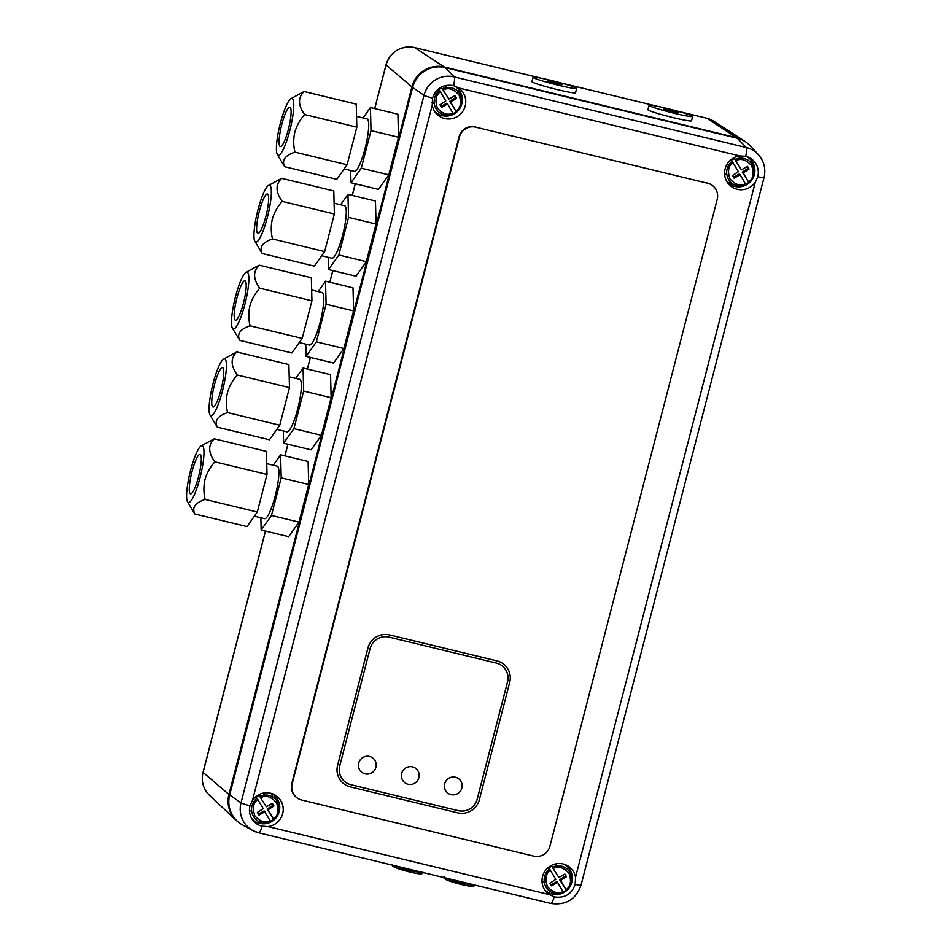 <?xml version="1.0" encoding="UTF-8"?>
<svg xmlns="http://www.w3.org/2000/svg" width="951" height="951" viewBox="0 0 951 951"><rect width="100%" height="100%" fill="white"/><g stroke="black" fill="none" stroke-linecap="round" stroke-linejoin="round"><path stroke-width="1.43" d="M440.016 88.776A10.794 10.568 -52.1 0 1 439.671 88.003M571.301 875.407L571.729 873.791M555.265 894.534A24.298 23.787 127.9 0 0 557.179 893.75M754.084 168.493A24.298 23.787 127.9 0 0 754.393 166.484M238.475 822.235A26.997 26.426 -52.1 0 1 228.929 794.43L203.074 772.426M374.753 108.592L386.035 64.977L411.926 86.85L228.929 794.43M411.926 86.85A26.997 26.426 -52.1 0 1 444.438 67.045L414.588 47.574L541.713 78.315M677.362 111.112L706.724 118.221L736.573 137.681L444.438 67.045M736.573 137.681A26.997 26.426 -52.1 0 1 746.797 142.721M745.703 156.285A17.094 16.738 -52.1 0 1 757.757 176.72L755.296 182.188L575.521 877.298A17.094 16.738 127.9 0 0 544.982 871.14A17.094 16.738 127.9 0 0 549.238 894.57L267.968 826.562A17.094 16.738 127.9 0 0 270.583 793.217A17.094 16.738 127.9 0 0 252.479 800.314L432.241 105.204A17.094 16.738 127.9 0 0 464.207 108.818A17.094 16.738 127.9 0 0 458.537 87.92L739.807 155.94L745.703 156.285A8.999 1.688 -76.4 0 0 746.297 147.536L454.162 76.888A8.999 1.688 103.6 0 1 453.568 85.649L458.537 87.92M739.807 155.94A17.094 16.738 127.9 0 0 737.18 189.273A17.094 16.738 127.9 0 0 755.296 182.188M726.861 181.617A16.203 15.858 127.9 0 0 749.079 182.984L743.23 172.856L749.055 169.052L747.486 166.389L741.435 169.813L734.303 158.591L741.435 169.813M753.406 177.266A16.203 15.858 127.9 0 0 746.452 156.487M575.521 877.298L575.189 884.394C571.634 894.166 564.775 898.35 554.611 896.948L549.238 894.57M544.305 889.292A16.203 15.858 127.9 0 0 566.523 890.659L560.662 880.543L566.487 876.727L564.918 874.064L558.867 877.5L551.735 866.278L558.867 877.5M570.838 884.953A16.203 15.858 127.9 0 0 563.895 864.162M432.241 105.204L432.539 98.072C436.093 88.3 442.952 84.116 453.14 85.542L453.568 85.649M434.298 110.875A16.203 15.858 127.9 0 0 456.516 112.23L450.655 102.114L456.492 98.31L454.911 95.647L448.86 99.07L441.74 87.849L448.86 99.07M460.843 106.524A16.203 15.858 127.9 0 0 453.889 85.733M267.968 826.562L262.048 826.205A17.094 16.738 -52.1 0 1 249.994 805.759L252.479 800.314M251.73 818.549A16.203 15.858 127.9 0 0 273.959 819.917L268.099 809.8L273.924 805.984L272.355 803.322L266.304 806.757L259.171 795.535L266.304 806.757M278.274 814.211A16.203 15.858 127.9 0 0 271.332 793.419M750.28 145.872A26.997 26.426 127.9 0 0 737.298 138.252L746.297 147.536A25.035 24.512 127.9 0 1 758.327 154.597L750.28 145.872M432.539 98.072A8.999 0.749 -165.5 0 1 424.003 95.266A25.035 24.512 127.9 0 1 454.162 76.888L445.163 67.604A26.997 26.426 127.9 0 0 412.651 87.421L424.003 95.266L241.007 802.846L229.666 795L412.651 87.421M229.666 795A26.997 26.426 127.9 0 0 242.374 824.838L252.8 830.52A25.035 24.512 127.9 0 0 258.672 832.779A8.999 1.688 103.6 0 0 258.755 832.814A8.999 1.688 103.6 0 0 262.048 826.205M272.782 797.033A17.998 17.617 127.9 0 0 271.641 793.586M727.194 181.974A15.299 14.978 -52.1 0 1 733.471 186.016M461.425 97.394L461.841 95.789M251.718 811.346A10.794 10.568 -52.1 0 1 249.435 810.204M262.69 793.229A10.794 10.568 -52.1 0 1 264.342 795.155M726.837 174.402A10.794 10.568 -52.1 0 1 724.579 173.272M737.821 156.297A10.794 10.568 -52.1 0 1 739.462 158.223M445.163 67.604L737.298 138.252M564.787 891.955A26.997 26.426 127.9 0 0 566.297 890.528M544.281 882.088A10.794 10.568 -52.1 0 1 542.011 880.959M555.253 863.972A10.794 10.568 -52.1 0 1 556.906 865.897M434.274 103.659A10.794 10.568 -52.1 0 1 432.004 102.53M445.246 85.542A10.794 10.568 -52.1 0 1 446.899 87.468M454.53 95.861L456.492 98.31M455.541 97.573L449.716 101.377L450.655 102.114M449.716 101.377L456.052 111.243C460.653 108.093 461.663 102.649 459.071 94.922C453.579 88.954 448.385 87.29 443.475 89.941M445.805 100.937L439.968 104.753L441.537 107.415L447.6 103.98L453.449 114.108A14.075 13.778 -52.1 0 1 439.528 90.5L445.805 100.937M447.6 103.98L446.649 103.243L440.979 106.464M440.408 91.807C435.808 94.957 434.797 100.402 437.389 108.129C442.881 114.096 448.076 115.76 452.985 113.11L453.449 114.108L442.37 114.239M439.255 90.714L438.673 89.715L439.528 90.5M455.898 111.861A14.313 14.015 -52.1 0 1 453.235 113.549M438.673 89.715A14.313 14.015 -52.1 0 1 441.74 87.849M442.595 88.633A14.075 13.778 -52.1 0 1 456.539 112.218C462.65 106.381 463.506 99.879 459.131 92.746M564.537 874.278L566.487 876.727M565.548 875.99L559.723 879.806L560.662 880.543M559.723 879.806L566.047 889.672C570.659 886.522 571.67 881.078 569.067 873.351C563.586 867.383 558.392 865.719 553.482 868.37M555.8 879.366L549.975 883.17L551.544 885.833L557.595 882.409L563.456 892.525A14.075 13.778 -52.1 0 1 549.535 868.917L555.8 879.366M557.595 882.409L556.656 881.672L550.986 884.882M550.415 870.236C545.803 873.387 544.804 878.831 547.396 886.558C552.876 892.525 558.071 894.19 562.98 891.539L563.456 892.525L552.376 892.656M549.262 869.143L548.668 868.144L549.535 868.917M565.904 890.291A14.313 14.015 -52.1 0 1 563.23 891.979M548.668 868.144A14.313 14.015 -52.1 0 1 551.735 866.278M552.59 867.05A14.075 13.778 -52.1 0 1 566.546 890.647C572.645 884.799 573.512 878.308 569.126 871.175M747.094 166.603L749.055 169.052M748.104 168.315L742.279 172.119L743.23 172.856M742.279 172.119L748.615 181.986C753.216 178.836 754.226 173.391 751.635 165.664C746.155 159.697 740.948 158.044 736.038 160.683M738.368 171.679L732.532 175.495L734.113 178.158L740.163 174.722L746.024 184.851A14.075 13.778 -52.1 0 1 732.092 161.242L738.368 171.679M740.163 174.722L739.212 173.985L733.542 177.207M732.983 162.55C728.371 165.712 727.36 171.144 729.952 178.871C735.444 184.839 740.639 186.503 745.548 183.864L746.024 184.851M731.818 161.456L731.236 160.457L732.092 161.242M748.473 182.604A14.313 14.015 -52.1 0 1 745.798 184.292M731.236 160.457A14.313 14.015 -52.1 0 1 734.303 158.591M735.159 159.376A14.075 13.778 -52.1 0 1 749.103 182.961M258.422 814.139L264.093 810.93L270.892 821.783A14.075 13.778 -52.1 0 1 256.96 798.174L263.237 808.623L257.412 812.427L258.981 815.09L265.032 811.667M257.852 799.494C253.239 802.644 252.229 808.088 254.832 815.815C260.312 821.783 265.507 823.435 270.417 820.796L270.892 821.783L259.801 821.914M256.699 798.4L256.104 797.402L256.96 798.174M271.974 803.536L273.924 805.984M260.027 796.308A14.075 13.778 -52.1 0 1 273.983 819.905M272.985 805.247L267.16 809.063L273.484 818.93C278.096 815.768 279.095 810.335 276.503 802.608C271.023 796.641 265.828 794.977 260.919 797.616M267.16 809.063L268.099 809.8M256.104 797.402A14.313 14.015 -52.1 0 1 259.171 795.535M273.341 819.548A14.313 14.015 -52.1 0 1 270.666 821.236M344.167 168.921L354.354 171.382A26.997 5.052 -76.4 0 0 365.053 148.534A26.997 5.052 -76.4 0 0 367.05 118.911L356.554 116.367M289.805 130.537A29.243 5.468 103.6 0 1 277.335 154.526A29.243 5.468 103.6 0 1 280.379 123.178A29.243 5.468 103.6 0 1 290.828 98.714A29.243 5.468 103.6 0 1 289.805 130.537M277.335 154.526L284.646 166.698C281.555 160.315 284.991 155.465 294.953 152.148C293.36 145.515 293.312 138.846 294.834 132.141C296.748 125.544 300.029 119.683 304.677 114.548C297.984 105.371 297.794 97.691 304.094 91.51L290.828 98.714M288.355 129.407A20.244 3.78 -76.4 0 0 289.853 107.178A20.244 3.78 -76.4 0 0 281.829 124.319A20.244 3.78 -76.4 0 0 280.331 146.537A20.244 3.78 -76.4 0 0 288.355 129.407M304.094 91.51L356.245 104.123L356.827 127.161L304.677 114.548M356.827 127.161L347.103 164.761L294.953 152.148M347.103 164.761L336.809 179.311L284.646 166.698M350.669 170.491L350.978 182.735L361.285 168.184L371.009 130.596L370.426 107.546L363.068 117.948M361.285 168.184L388.781 174.829L378.474 189.392L350.978 182.735M388.781 174.829L398.505 137.241L371.009 130.596M398.505 137.241L397.922 114.203L370.426 107.546M321.711 255.736L331.911 258.208A26.997 5.052 -76.4 0 0 342.61 235.361A26.997 5.052 -76.4 0 0 344.595 205.725L334.11 203.193M328.226 257.317L328.535 269.561L338.829 254.999L348.553 217.41L347.971 194.373L340.613 204.762M338.829 254.999L366.325 261.656L356.019 276.206L328.535 269.561M366.325 261.656L376.049 224.056L348.553 217.41M376.049 224.056L375.467 201.018L347.971 194.373M267.362 217.363A29.243 5.468 103.6 0 1 254.88 241.34A29.243 5.468 103.6 0 1 257.923 210.005A29.243 5.468 103.6 0 1 268.372 185.528A29.243 5.468 103.6 0 1 267.362 217.363M254.88 241.34L262.203 253.513C259.1 247.141 262.535 242.291 272.497 238.963C270.904 232.329 270.857 225.66 272.378 218.968C274.304 212.37 277.585 206.498 282.221 201.374C275.528 192.185 275.338 184.506 281.639 178.336L268.372 185.528M265.9 216.222A20.244 3.78 -76.4 0 0 267.397 194.004A20.244 3.78 -76.4 0 0 259.373 211.134A20.244 3.78 -76.4 0 0 257.887 233.364A20.244 3.78 -76.4 0 0 265.9 216.222M281.639 178.336L333.801 190.937L334.372 213.987L324.66 251.575L314.353 266.125L262.203 253.513M324.66 251.575L272.497 238.963M334.372 213.987L282.221 201.374M299.256 342.562L309.455 345.023A26.997 5.052 -76.4 0 0 320.154 322.175A26.997 5.052 -76.4 0 0 322.139 292.539L311.655 290.007M305.77 344.131L306.079 356.375L316.374 341.825L326.098 304.225L325.515 281.187L318.169 291.577M316.374 341.825L343.87 348.47L333.575 363.02L306.079 356.375M343.87 348.47L353.594 310.882L326.098 304.225M353.594 310.882L353.011 287.832L325.515 281.187M244.906 304.177A29.243 5.468 103.6 0 1 232.424 328.166A29.243 5.468 103.6 0 1 235.468 296.819A29.243 5.468 103.6 0 1 245.929 272.355A29.243 5.468 103.6 0 1 244.906 304.177M232.424 328.166L239.747 340.339C236.656 333.956 240.08 329.105 250.054 325.789C248.449 319.144 248.413 312.487 249.923 305.782C251.849 299.185 255.13 293.324 259.766 288.189C253.085 279.012 252.883 271.32 259.195 265.151L245.929 272.355M243.456 303.048A20.244 3.78 -76.4 0 0 244.942 280.818A20.244 3.78 -76.4 0 0 236.918 297.948A20.244 3.78 -76.4 0 0 235.432 320.178A20.244 3.78 -76.4 0 0 243.456 303.048M259.195 265.151L311.346 277.763L311.928 300.801L302.204 338.39L291.898 352.952L239.747 340.339M302.204 338.39L250.054 325.789M311.928 300.801L259.766 288.189M276.8 429.376L287 431.837A26.997 5.052 -76.4 0 0 297.699 409.001A26.997 5.052 -76.4 0 0 299.696 379.366L289.199 376.822M283.315 430.946L283.624 443.202L293.93 428.639L303.654 391.051L303.072 368.013L295.713 378.403M293.93 428.639L321.426 435.296L311.12 449.847L283.624 443.202M321.426 435.296L331.138 397.696L303.654 391.051M331.138 397.696L330.568 374.658L303.072 368.013M222.451 390.992A29.243 5.468 103.6 0 1 209.981 414.981A29.243 5.468 103.6 0 1 213.024 383.645A29.243 5.468 103.6 0 1 223.473 359.169A29.243 5.468 103.6 0 1 222.451 390.992M209.981 414.981L217.292 427.154C214.201 420.782 217.636 415.932 227.598 412.603C225.993 405.97 225.958 399.301 227.467 392.597C229.393 385.999 232.674 380.138 237.322 375.015C230.629 365.826 230.439 358.147 236.74 351.965L223.473 359.169M221.001 389.862A20.244 3.78 -76.4 0 0 222.498 367.645A20.244 3.78 -76.4 0 0 214.474 384.775A20.244 3.78 -76.4 0 0 212.976 407.004A20.244 3.78 -76.4 0 0 221.001 389.862M236.74 351.965L288.89 364.578L289.473 387.616L279.749 425.216L269.442 439.766L217.292 427.154M279.749 425.216L227.598 412.603M289.473 387.616L237.322 375.015M254.345 516.191L264.544 518.664A26.997 5.052 -76.4 0 0 275.243 495.816A26.997 5.052 -76.4 0 0 277.24 466.18L266.744 463.648M260.859 517.772L261.168 530.016L271.475 515.466L281.199 477.866L280.616 454.828L273.258 465.217M271.475 515.466L298.971 522.111L288.664 536.661L261.168 530.016M298.971 522.111L308.695 484.523L281.199 477.866M308.695 484.523L308.112 461.473L280.616 454.828M199.995 477.818A29.243 5.468 103.6 0 1 187.525 501.795A29.243 5.468 103.6 0 1 190.569 470.46A29.243 5.468 103.6 0 1 201.018 445.983A29.243 5.468 103.6 0 1 199.995 477.818M187.525 501.795L194.836 513.98C191.745 507.596 195.181 502.746 205.143 499.418C203.538 492.784 203.502 486.116 205.024 479.423C206.938 472.825 210.219 466.965 214.867 461.829C208.174 452.64 207.984 444.961 214.284 438.791L201.018 445.983M198.545 476.689A20.244 3.78 -76.4 0 0 200.043 454.459A20.244 3.78 -76.4 0 0 192.019 471.589A20.244 3.78 -76.4 0 0 190.521 493.819A20.244 3.78 -76.4 0 0 198.545 476.689M214.284 438.791L266.435 451.404L267.017 474.442L257.293 512.03L246.998 526.592L194.836 513.98M257.293 512.03L205.143 499.418M267.017 474.442L214.867 461.829M669.623 110.102L663.655 109.068L678.039 112.741L669.623 110.102M649.058 105.347L647.94 109.698A22.491 1.462 14.3 0 0 673.474 117.686A22.491 1.462 14.3 0 0 691.543 120.813L692.649 116.462A22.491 1.462 14.3 0 0 667.127 108.473A22.491 1.462 14.3 0 0 649.058 105.347A22.491 1.462 14.3 0 0 674.58 113.335A22.491 1.462 14.3 0 0 692.649 116.462M553.625 82.048L547.657 81.025L562.053 84.687L553.625 82.048M533.059 77.293L531.954 81.643A22.491 1.462 14.3 0 0 557.476 89.632A22.491 1.462 14.3 0 0 575.545 92.758L576.651 88.407A22.491 1.462 14.3 0 0 551.128 80.419A22.491 1.462 14.3 0 0 533.059 77.293A22.491 1.462 14.3 0 0 558.582 85.281A22.491 1.462 14.3 0 0 576.651 88.407M415.789 768.432L415.825 768.467A8.999 8.809 127.9 0 0 415.789 768.432A8.999 8.809 127.9 0 0 401.667 773.448A8.999 8.809 127.9 0 0 404.757 782.661A8.999 8.809 127.9 0 0 418.892 777.633A8.999 8.809 127.9 0 0 415.825 768.467A8.999 8.809 127.9 0 0 401.702 773.484A8.999 8.809 127.9 0 0 404.722 782.625A8.999 8.809 127.9 0 0 404.746 782.637M458.774 778.833A8.999 8.809 127.9 0 0 458.751 778.821A8.999 8.809 127.9 0 0 444.628 783.838A8.999 8.809 127.9 0 0 447.719 793.039A8.999 8.809 127.9 0 0 461.853 788.022A8.999 8.809 127.9 0 0 458.786 778.857A8.999 8.809 127.9 0 0 444.664 783.874A8.999 8.809 127.9 0 0 447.683 793.015A8.999 8.809 127.9 0 0 447.707 793.027L447.719 793.039M358.741 763.094A8.999 8.809 127.9 0 0 361.796 772.271A8.999 8.809 127.9 0 0 375.93 767.255A8.999 8.809 127.9 0 0 372.863 758.078A8.999 8.809 127.9 0 0 358.741 763.094M372.863 758.078L372.828 758.042A8.999 8.809 127.9 0 0 372.828 758.042A8.999 8.809 127.9 0 0 358.705 763.071A8.999 8.809 127.9 0 0 361.76 772.236A8.999 8.809 127.9 0 0 361.784 772.248L361.76 772.236M370.07 648.677L339.757 765.888A15.751 15.418 127.9 0 0 350.871 784.718L458.239 810.656A15.751 15.418 127.9 0 0 477.2 799.102L507.513 681.891A15.751 15.418 127.9 0 0 496.446 663.097L389.042 637.122A15.751 15.418 127.9 0 0 370.07 648.677M345.094 781.924A15.751 15.418 127.9 0 0 350.836 784.682L458.275 810.68A15.751 15.418 127.9 0 0 477.236 799.125L477.2 799.102M477.236 799.125L507.549 681.915A15.751 15.418 127.9 0 0 502.199 665.866M389.601 634.947L389.565 634.923A17.998 17.617 127.9 0 0 367.882 648.13L337.581 765.341A17.998 17.617 127.9 0 0 343.691 783.683A17.998 17.617 127.9 0 0 343.715 783.695A17.998 17.617 127.9 0 0 350.301 786.881L457.704 812.855A17.998 17.617 127.9 0 0 479.387 799.648L509.7 682.438A17.998 17.617 127.9 0 0 497.004 660.921L389.601 634.947A17.998 17.617 127.9 0 0 367.918 648.154L337.617 765.365A17.998 17.617 127.9 0 0 343.727 783.707L343.691 783.683M503.543 664.06L503.578 664.095A17.998 17.617 127.9 0 0 503.543 664.06A17.998 17.617 127.9 0 0 496.969 660.897L389.565 634.923M475.69 127.161L475.322 126.875A13.492 13.207 127.9 0 0 459.071 136.789L291.791 783.588A13.492 13.207 127.9 0 0 296.379 797.354L296.748 797.627A13.492 13.207 127.9 0 0 301.681 800.017L533.666 856.114A13.492 13.207 127.9 0 0 549.928 846.2L717.197 199.401A13.492 13.207 127.9 0 0 707.675 183.258L475.69 127.161A13.492 13.207 127.9 0 0 459.428 137.075L292.159 783.874A13.492 13.207 127.9 0 0 296.748 797.627M712.608 185.635L712.251 185.35A13.492 13.207 127.9 0 0 707.318 182.972L707.675 183.258M236.347 820.451L209.553 795.393A23.704 23.204 -52.1 0 1 203.05 772.545L265.495 531.062M554.326 864.233L556.656 865.921M284.943 455.874L287.951 444.248M307.399 369.059L310.406 357.421M329.854 282.233L332.862 270.607M352.298 195.419L355.305 183.781M414.47 47.55A4.493 0.844 103.6 0 1 414.529 47.55A4.493 0.844 103.6 0 1 414.588 47.574A23.704 23.204 -52.1 0 0 386.035 64.977L386.07 64.846M744.55 141.093L713.726 121.217A23.704 23.204 -52.1 0 0 706.724 118.221A4.493 0.844 -76.4 0 0 706.664 118.197A4.493 0.844 -76.4 0 0 706.605 118.186M561.375 83.07L657.7 106.369M550.807 903.414A8.999 1.688 -76.4 0 0 550.891 903.45L258.755 832.814L252.8 830.52A25.035 24.512 127.9 0 1 241.007 802.846A8.999 0.749 14.5 0 0 249.994 805.759M575.189 884.394A8.999 0.749 14.5 0 0 581.037 885.179C575.866 899.456 565.821 905.542 550.891 903.45A8.999 1.688 -76.4 0 0 554.183 896.841M581.037 885.179L764.022 177.611A8.999 0.749 -165.5 0 1 757.757 176.72M446.376 878.177A15.751 1.581 14.7 0 0 447.517 878.653A15.751 1.581 14.7 0 0 462.745 883.158A15.751 1.581 14.7 0 0 474.133 884.894M470.495 884.68A13.944 1.403 -165.3 0 1 466.572 885.595A13.944 1.403 -165.3 0 1 448.42 880.614M394.831 865.719A15.751 1.581 14.7 0 0 395.973 866.183A15.751 1.581 14.7 0 0 411.189 870.688A15.751 1.581 14.7 0 0 422.589 872.424M418.939 872.222A13.944 1.403 -165.3 0 1 415.016 873.125A13.944 1.403 -165.3 0 1 396.864 868.144M438.898 89.537L438.245 89.073M209.553 795.393C203.205 788.997 201.018 781.353 203.003 772.474L265.436 531.05M541.963 78.362L414.529 47.55C400.419 45.577 390.897 51.366 385.987 64.894L374.694 108.58M355.246 183.769L352.239 195.407M332.791 270.583L329.783 282.221M310.347 357.41L307.328 369.036M287.891 444.224L284.884 455.862M561.066 82.987L657.961 106.417M677.064 111.029L706.664 118.197L713.726 121.217M764.022 177.611C766.019 168.945 764.117 161.278 758.327 154.597M734.933 184.981L746.036 184.851M749.103 182.984C755.213 177.124 756.081 170.621 751.694 163.489M276.563 800.433C280.949 807.565 280.081 814.056 273.971 819.917M444.081 876.667C443.166 877.928 444.545 879.223 448.218 880.555L466.382 885.571C472.35 886.819 475.072 886.522 474.537 884.668M392.525 864.209C391.622 865.469 393.001 866.765 396.662 868.085L414.826 873.101C420.794 874.361 423.516 874.052 422.993 872.198M399.8 133.77L398.41 133.425M377.345 220.584L375.954 220.252M354.889 307.411L353.499 307.066M332.434 394.225L331.043 393.892M309.978 481.04L308.6 480.707"/></g></svg>
